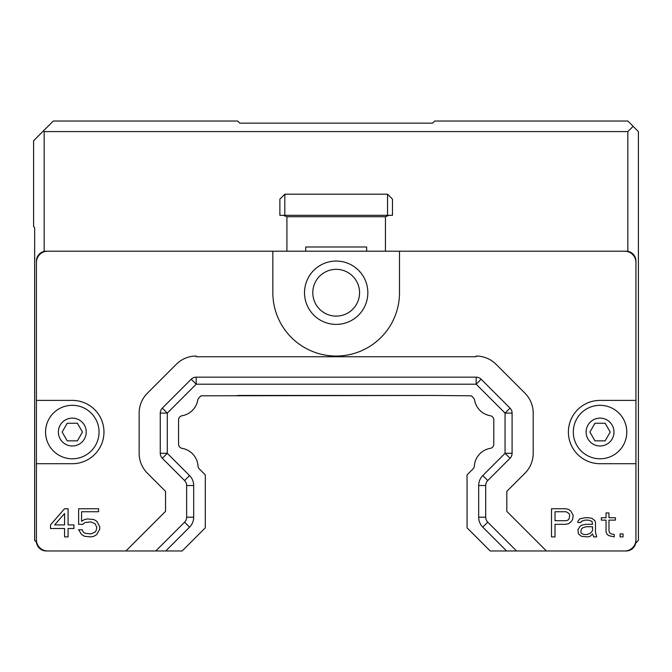 <?xml version="1.0" encoding="UTF-8"?>
<svg xmlns="http://www.w3.org/2000/svg" width="672" height="672" viewBox="0 0 672 672"><rect width="100%" height="100%" fill="white"/><g stroke="black" fill="none" stroke-linecap="round" stroke-linejoin="round"><path stroke-width="1.01" d="M359.562 292.723A23.386 23.386 0 0 1 324.484 312.976A23.386 23.386 0 0 1 324.484 272.471A23.386 23.386 0 0 1 359.562 292.723M36.414 400.386L72.299 400.386A31.668 31.668 0 0 1 103.967 432.054A31.668 31.668 0 0 1 72.299 463.714L36.414 463.714L36.414 261.064A9.853 9.853 0 0 1 46.267 251.21L626.086 251.21A9.853 9.853 0 0 1 635.939 261.064L635.939 541.12A9.853 9.853 0 0 1 626.086 550.973L628.043 550.771M366.643 251.21L366.643 246.985L305.71 246.985L305.71 251.21M46.267 251.21L272.849 251.21L272.849 292.723A63.328 63.328 0 0 0 336.176 356.051A63.328 63.328 0 0 0 399.504 292.723L399.504 251.21L626.086 251.21M635.939 539.708A11.256 11.256 0 0 1 624.674 550.973L626.086 550.973M197.761 400.134A4.225 4.225 0 0 1 198.937 397.883A4.225 4.225 0 0 0 197.761 400.134A19.177 19.177 0 0 1 182.07 415.741A4.225 4.225 0 0 0 178.559 419.899L178.559 444.2A4.225 4.225 0 0 0 182.07 448.358A19.177 19.177 0 0 1 198.013 466.108A4.225 4.225 0 0 0 199.24 468.838L205.296 474.886L205.296 527.831L182.162 550.973L46.267 550.973A9.853 9.853 0 0 1 36.414 541.12L36.414 463.714M385.434 251.21L385.434 216.728L286.919 216.728L286.919 251.21M392.473 199.139L392.473 215.326L279.88 215.326L279.88 199.139L284.81 194.208L387.542 194.208L392.473 199.139M387.542 194.208L387.542 215.326M284.81 194.208L284.81 215.326M286.919 216.728L283.399 215.326L286.919 216.728M385.434 216.728L388.954 215.326M627.841 131.586L633.125 126.311L627.841 121.027L434.692 121.027L432.575 123.144L239.778 123.144L237.661 121.027L53.306 121.027L43.453 130.88L44.159 131.586L627.841 131.586L627.841 251.37M44.159 131.586L44.159 251.437M635.737 543.077L638.4 540.414L638.4 131.586L633.125 126.311M46.267 550.973L45.15 550.906M43.453 130.88L33.6 140.734L33.6 226.582L34.658 227.632L34.658 540.414L36.481 542.237M198.937 397.883L201.004 395.808L198.937 397.883M237.661 395.464L434.692 395.464L201.004 395.808M45.562 432.054A26.737 26.737 0 0 1 72.299 405.308A26.737 26.737 0 0 1 99.044 432.054A26.737 26.737 0 0 1 72.299 458.791A26.737 26.737 0 0 1 45.562 432.054M67.225 440.849L62.143 432.054L67.225 423.251L77.381 423.251L82.454 432.054L77.381 440.849L67.225 440.849M573.308 432.054A26.737 26.737 0 0 1 600.054 405.308A26.737 26.737 0 0 1 626.791 432.054A26.737 26.737 0 0 1 600.054 458.791A26.737 26.737 0 0 1 573.308 432.054M594.972 440.849L589.89 432.054L594.972 423.251L605.128 423.251L610.21 432.054L605.128 440.849L594.972 440.849M624.674 550.973L490.19 550.973L467.057 527.831L467.057 474.886L473.113 468.838A4.225 4.225 0 0 0 474.34 466.108A19.177 19.177 0 0 1 490.283 448.358A4.225 4.225 0 0 0 493.794 444.2L493.794 419.899A4.225 4.225 0 0 0 490.283 415.741A19.177 19.177 0 0 1 474.592 400.134A4.225 4.225 0 0 0 473.416 397.883L471.349 395.808L434.692 395.464M125.933 550.973L165.539 511.367L165.539 491.358L147.395 473.214A28.148 28.148 0 0 1 139.146 453.314L139.146 413.095A28.148 28.148 0 0 1 147.395 393.196L176.291 364.3A28.148 28.148 0 0 1 196.19 356.051L196.19 356.756L476.162 356.756L476.162 356.051A28.148 28.148 0 0 1 496.062 364.3L524.958 393.196A28.148 28.148 0 0 1 533.198 413.095L533.198 453.314A28.148 28.148 0 0 1 524.958 473.214L506.814 491.358L506.814 511.367L546.42 550.973M367.844 292.723A31.668 31.668 0 0 1 320.342 320.149A31.668 31.668 0 0 1 320.342 265.306A31.668 31.668 0 0 1 367.844 292.723M635.939 463.714L600.054 463.714A31.668 31.668 0 0 1 568.386 432.054A31.668 31.668 0 0 1 600.054 400.386L635.939 400.386M178.559 444.2A4.225 4.225 0 0 0 182.07 448.358M98.574 508.746L98.574 511.745L81.564 511.745L81.564 521.329L84.496 519.532L87.427 518.927L93.878 519.532L96.81 521.329L99.742 526.714L99.742 529.108L96.81 534.5L93.878 536.298L90.947 536.894L84.496 536.298L81.564 534.5L78.632 529.712L82.152 529.712L83.328 532.106L85.084 533.299L90.947 533.904L95.054 532.106L96.222 530.309L96.81 527.318L95.054 523.723L90.947 521.926L85.084 522.522L82.74 524.32L78.632 524.32L78.632 508.746L98.574 508.746M73.945 528.511L73.945 524.916L68.082 524.916L68.082 508.746L64.562 508.746L50.484 524.916L50.484 528.511L64.562 528.511L64.562 536.894L68.082 536.894L68.082 528.511L73.945 528.511M64.562 524.916L54.592 524.916L64.562 513.542L64.562 524.916M623.036 533.904L623.036 536.894L620.105 536.894L620.105 533.904L623.036 533.904M608.966 535.702L607.202 534.5L606.035 532.106L606.035 520.128L601.339 520.128L601.339 517.734L606.035 517.734L606.035 512.938L608.966 512.938L608.966 517.734L615.418 517.734L615.418 520.128L608.966 520.128L608.966 530.905L609.546 532.703L611.31 533.904L614.242 534.5L614.242 536.894L608.966 535.702M592.544 533.904L590.201 536.298L587.269 536.894L581.406 536.298L578.474 533.904L577.886 529.712L580.23 526.117L582.574 524.916L586.093 524.32L592.544 524.32L591.956 521.329L588.437 520.128L584.926 520.128L581.406 521.329L580.818 522.522L577.886 522.522L577.886 521.329L579.642 518.927L584.926 517.734L588.437 517.734L591.956 518.33L594.888 520.724L595.476 522.522L595.476 532.106L596.652 536.894L593.72 536.894L592.544 533.904M581.406 529.108L582.574 527.915L586.093 526.714L592.544 526.714L592.544 530.309L591.956 531.51L590.201 533.299L587.269 534.5L583.75 534.5L581.406 533.299L580.818 532.106L581.406 529.108M570.847 521.926L568.504 523.723L565.572 524.32L555.013 524.32L555.013 536.894L551.494 536.894L551.494 508.746L565.572 508.746L568.504 509.351L570.847 511.148L573.191 515.34L572.611 519.532L570.847 521.926M569.671 515.34L569.092 518.927L567.916 520.128L566.16 520.724L555.013 520.724L555.013 511.745L566.16 511.745L569.092 513.542L569.671 515.34M165.74 550.973L189.563 527.15A14.07 14.07 0 0 0 193.687 517.196L193.687 485.528A14.07 14.07 0 0 0 189.563 475.574L167.294 453.314L167.294 413.095L196.19 384.199L476.162 384.199L505.058 413.095L505.058 453.314L482.79 475.574A14.07 14.07 0 0 0 478.666 485.528L478.666 517.196A14.07 14.07 0 0 0 482.79 527.15L506.612 550.973M47.67 550.973A11.256 11.256 0 0 1 36.414 539.708M36.414 262.466A11.256 11.256 0 0 1 47.67 251.21M624.674 251.21A11.256 11.256 0 0 1 635.939 262.466M189.563 527.15L184.59 522.169L155.786 550.973L184.59 522.169A7.039 7.039 0 0 0 186.648 517.196L186.648 485.528A7.039 7.039 0 0 0 184.59 480.547L162.322 458.287A7.039 7.039 0 0 1 160.264 453.314L160.264 413.095A7.039 7.039 0 0 1 162.322 408.122L191.218 379.226A7.039 7.039 0 0 1 196.19 377.168L476.162 377.168A7.039 7.039 0 0 1 481.135 379.226L510.031 408.122A7.039 7.039 0 0 1 512.089 413.095L512.089 453.314A7.039 7.039 0 0 1 510.031 458.287L487.763 480.547A7.039 7.039 0 0 0 485.705 485.528L485.705 517.196A7.039 7.039 0 0 0 487.763 522.169L516.566 550.973M482.79 475.574L487.763 480.547L510.031 458.287L505.058 453.314L512.089 453.314L512.089 413.095L505.058 413.095L510.031 408.122L481.135 379.226L476.162 384.199L476.162 377.168L196.19 377.168L196.19 384.199L191.218 379.226L162.322 408.122L167.294 413.095L160.264 413.095L160.264 453.314L167.294 453.314L162.322 458.287L184.59 480.547L189.563 475.574M193.687 517.196L186.648 517.196L186.648 485.528L193.687 485.528M478.666 485.528L485.705 485.528L485.705 517.196L478.666 517.196M58.372 432.054A13.936 13.936 0 0 1 79.271 419.983A13.936 13.936 0 0 1 79.271 444.116A13.936 13.936 0 0 1 58.372 432.054M586.118 432.054A13.936 13.936 0 0 1 607.018 419.983A13.936 13.936 0 0 1 607.018 444.116A13.936 13.936 0 0 1 586.118 432.054M487.763 522.169L482.79 527.15"/></g></svg>
